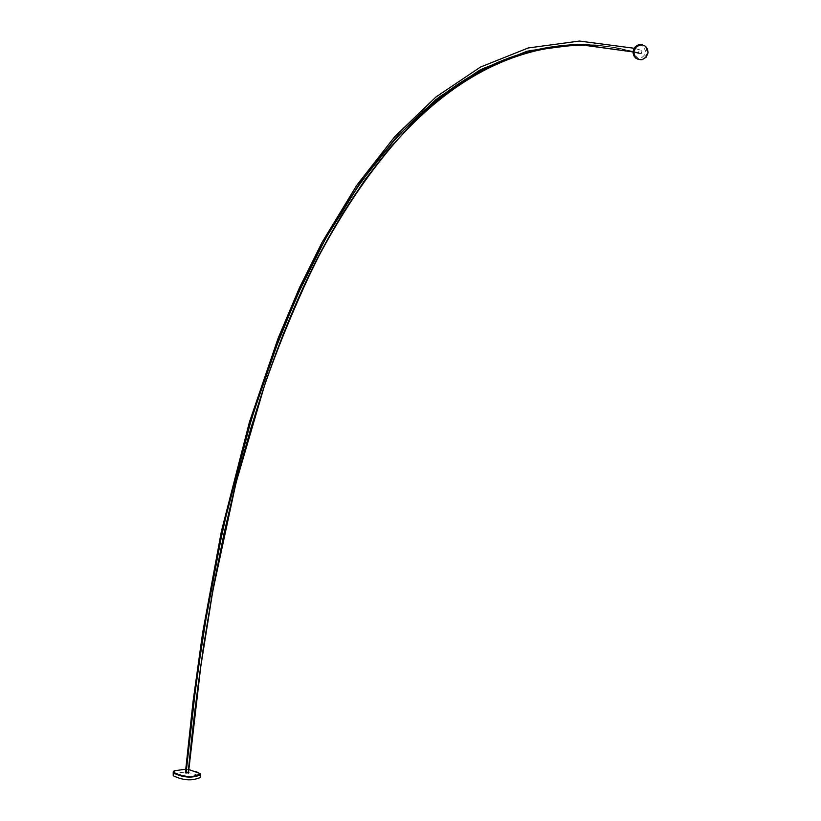<?xml version="1.0" encoding="UTF-8"?>
<svg xmlns="http://www.w3.org/2000/svg" width="821" height="821" viewBox="0 0 821 821"><rect width="100%" height="100%" fill="white"/><g stroke="black" fill="none" stroke-linecap="round" stroke-linejoin="round"><path stroke-width="0.62" stroke-dasharray="4.11 3.08" d="M633.638 51.456C638.779 43.256 642.946 43.616 646.137 52.534C640.996 60.723 636.829 60.364 633.638 51.456M638.369 59.41L641.437 59.399L643.818 58.342L646.917 54.022L646.548 48.552L644.957 46.345L642.689 44.95M641.18 53.55L642.043 51.651L640.524 49.763L639.487 49.753L638.204 53.416L641.18 53.55L637.353 52.441L618.47 48.049L603.651 45.843L589.078 44.734M186.172 772.469L185.392 772.725M586.43 44.498L611.963 47.156L638.276 53.303M188.768 769.493L185.72 769.215M174.093 770.96L180.322 769.523L187.291 769.636L196.065 771.319L199.924 773.269M173.005 774.614C181.102 771.042 190.092 771.617 199.975 776.348L200.273 776.994M595.523 45.186L618.121 48.07L641.324 53.652L618.901 48.244L597.072 45.329M638.204 53.416L633.083 51.949L638.112 53.375M642.248 59.646L641.437 59.399M639.487 49.753L634.192 48.275"/><path stroke-width="1.23" d="M642.689 44.95L638.8 44.755L637.004 45.483L634.972 47.177L633.391 50.143L633.094 53.006L633.925 55.9L635.782 58.168L638.369 59.41M633.935 51.713L635.782 47.413L639.61 44.991C645.029 44.55 647.82 47.197 648.005 52.924L646.127 57.244L642.248 59.646C636.88 60.046 634.11 57.398 633.935 51.713M634.192 48.275L579.452 41.05L528.201 47.967L480.418 67.096L436.002 96.96L394.829 136.553L356.817 185.228L322.191 242.144L299.326 288.038L278.052 338.447L249.389 422.24L221.403 531.279L202.602 632.981L193.048 701.616L185.392 772.725L188.286 772.818M188.163 772.746L186.172 772.469M188.122 773.187C208.462 561.071 250.969 390.55 315.664 261.622C381.375 134.788 471.582 43.687 589.078 44.734M186.008 773.156L196.63 678.988L210.525 590.001L227.407 508.014L247.357 431.99L270.458 361.312L296.75 296.227L326.317 237.033L359.27 184.068L395.722 137.969L435.787 99.649L479.536 70.247L527.031 51.251L578.251 44.426L633.083 51.939L579.575 44.457L529.371 50.686L482.461 68.79L438.763 97.36L398.164 135.424L360.593 182.344L325.988 237.823L301.974 285.061L280.269 335.676L251.985 416.914L223.302 526.6L203.649 631.4L193.91 700.99L186.1 773.136C206.42 560.948 248.876 390.365 313.458 261.396C379.066 134.521 469.13 43.39 586.43 44.498M185.72 769.215L174.278 770.806L173.96 772.592C185.259 777.487 193.961 777.805 200.067 773.556L188.768 769.493M199.924 773.269L200.488 774.788C192.319 778.339 183.329 777.744 173.488 773.002L173.252 771.873L174.093 770.96M200.273 776.994L200.232 777.518C192.073 781.079 183.073 780.494 173.231 775.742L173.21 772.376M188.245 773.208L195.039 709.303L203.392 647.297L213.152 588.134L224.277 532.254L236.776 479.259L250.703 428.757L266.055 380.677L282.855 335.101L301.122 292.132L320.888 251.842L342.193 214.332L365.047 179.748L389.513 148.314L415.611 120.297C466.513 68.389 526.487 43.359 595.523 45.186M639.61 44.991L638.8 44.755M188.44 773.054L200.724 666.868L212.752 591.243L236.079 482.532L264.454 385.716C278.411 345.518 295.375 304.529 315.326 262.73C345.302 205.219 378.738 157.735 415.611 120.297C467.919 67.507 528.406 42.518 597.072 45.329M200.232 777.518L200.488 774.788"/></g></svg>
